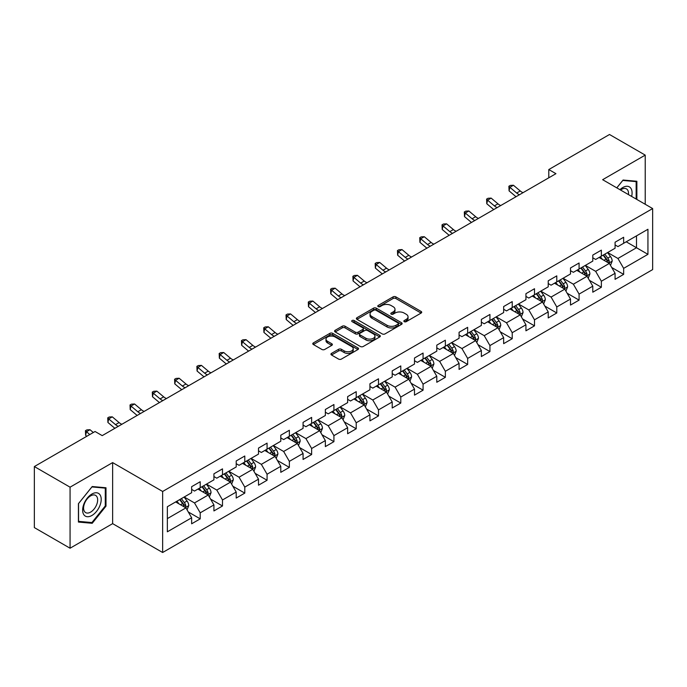 <?xml version="1.0" encoding="UTF-8"?>
<svg xmlns="http://www.w3.org/2000/svg" width="687" height="687" viewBox="0 0 687 687"><rect width="100%" height="100%" fill="white"/><g stroke="black" fill="none" stroke-linecap="round" stroke-linejoin="round"><path stroke-width="1.03" d="M404.257 321.671A1.391 0.799 0 0 0 406.223 321.671L421.122 313.066A1.984 1.142 0 0 0 421.698 312.259A1.984 1.142 0 0 0 421.122 311.443L395.875 296.87A1.984 1.142 0 0 0 393.076 296.87L378.176 305.475A1.391 0.799 0 0 0 377.764 306.041A1.391 0.799 0 0 0 378.176 306.608A1.391 0.799 0 0 0 380.134 306.608L382.066 305.492A6.346 3.667 0 0 1 391.04 305.492L393.144 306.711A6.346 3.667 0 0 1 394.999 309.296A6.346 3.667 0 0 1 393.144 311.889L391.212 313.006A1.391 0.799 0 0 0 390.809 313.573A1.391 0.799 0 0 0 391.212 314.139A1.391 0.799 0 0 0 393.179 314.139L395.102 313.023A6.346 3.667 0 0 1 404.085 313.023L406.18 314.242A6.346 3.667 0 0 1 408.044 316.827A6.346 3.667 0 0 1 406.18 319.421L404.257 320.537A1.391 0.799 0 0 0 403.853 321.104A1.391 0.799 0 0 0 404.257 321.671L404.257 320.537M331.512 353.384A1.984 1.142 0 0 0 330.936 354.191A1.984 1.142 0 0 0 331.512 354.999L338.597 359.086A1.984 1.142 0 0 0 341.396 359.086L357.944 349.537A1.984 1.142 0 0 0 358.528 348.73A1.984 1.142 0 0 0 357.944 347.914L332.706 333.341A1.984 1.142 0 0 0 329.897 333.341L313.358 342.899A1.984 1.142 0 0 0 312.774 343.706A1.984 1.142 0 0 0 313.358 344.513L321.911 349.46A1.984 1.142 0 0 0 324.711 349.46L331.795 345.363A1.984 1.142 0 0 0 332.371 344.556A1.984 1.142 0 0 0 331.795 343.749L327.553 341.302A5.307 3.066 0 0 1 325.999 339.138A5.307 3.066 0 0 1 329.271 336.304A5.307 3.066 0 0 1 335.05 336.965L351.667 346.557A5.307 3.066 0 0 1 353.221 348.73A5.307 3.066 0 0 1 349.949 351.555A5.307 3.066 0 0 1 344.17 350.894L341.396 349.297A1.984 1.142 0 0 0 338.597 349.297L331.512 353.384L331.512 354.999L338.597 350.945L338.597 349.297M112.634 462.6L70.065 487.177L34.35 466.559L34.35 527.599L70.065 548.217L112.634 523.64L162.639 552.503L162.639 491.471L112.634 462.6L112.634 523.64M645.222 204.271L645.222 155.116L602.645 179.693L652.65 208.565L162.639 491.471M645.222 155.116L609.506 134.497L548.793 169.552L548.793 177.796M34.35 466.559L95.064 431.505L102.208 435.627L555.938 173.674L548.793 169.552M382.204 333.908A1.984 1.142 0 0 0 385.012 333.908L401.56 324.358A1.984 1.142 0 0 0 402.135 323.551A1.984 1.142 0 0 0 401.56 322.735L376.313 308.162A1.984 1.142 0 0 0 373.513 308.162L356.965 317.72A1.984 1.142 0 0 0 356.381 318.528A1.984 1.142 0 0 0 356.965 319.335L382.204 333.908M352.68 321.963A1.391 0.799 0 0 1 354.088 322.16L354.088 320.511L379.748 335.325A1.984 1.142 0 0 1 380.332 336.141A1.984 1.142 0 0 1 379.748 336.948L363.208 346.497A1.984 1.142 0 0 1 360.4 346.497L335.162 331.924L335.162 330.31A1.984 1.142 0 0 0 334.578 331.117A1.984 1.142 0 0 0 335.162 331.924M335.162 330.31L342.238 326.222A1.984 1.142 0 0 1 345.046 326.222L355.282 332.13A1.984 1.142 0 0 0 358.09 332.13L362.788 329.417A1.984 1.142 0 0 0 363.363 328.609A1.984 1.142 0 0 0 362.788 327.802L352.13 321.645A1.391 0.799 0 0 1 351.718 321.078A1.391 0.799 0 0 1 352.577 320.34A1.391 0.799 0 0 1 354.088 320.511M162.639 552.503L652.65 269.596L652.65 208.565M188.281 511.961L200.209 518.848L200.209 512.828L213.923 504.911L213.923 510.93L222.494 505.984L222.494 499.964L236.208 492.047L236.208 498.066L244.787 493.12L244.787 487.1L258.501 479.183L258.501 485.202L267.071 480.256L267.071 474.228L280.785 466.31L280.785 472.33L289.356 467.383L289.356 461.363L303.07 453.446L303.07 459.466L311.64 454.519L311.64 448.499L325.355 440.582L325.355 446.602L333.925 441.655L333.925 435.627L347.639 427.709L347.639 433.729L356.218 428.782L356.218 422.763L369.932 414.845L369.932 420.865L378.503 415.918L378.503 409.899L392.217 401.981L392.217 408.001L400.787 403.054L400.787 397.026L414.501 389.108L414.501 395.137L423.072 390.182L423.072 384.162L436.786 376.244L436.786 382.264L445.356 377.318L445.356 371.298L459.071 363.38L459.071 369.4L467.649 364.453L467.649 358.425L481.364 350.507L481.364 356.536L489.934 351.581L489.934 345.561L503.648 337.643L503.648 343.663L512.219 338.717L512.219 332.697L525.933 324.779L525.933 330.799L534.503 325.853L534.503 319.824L548.217 311.907L548.217 317.935L556.788 312.98L556.788 306.96L570.502 299.043L570.502 305.062L579.081 300.116L579.081 294.096L592.795 286.178L592.795 292.198L601.365 287.252L601.365 281.232L615.08 273.306L615.08 279.334L623.65 274.379L623.65 268.359L647.935 254.336L647.935 229.269L636.506 235.864L636.506 247.741L647.935 254.336M200.209 518.848L191.639 523.803L191.639 517.783L167.353 531.798L167.353 506.731L191.639 492.708L191.639 486.688L200.209 481.733L200.209 487.753L213.923 479.835L213.923 473.815L222.494 468.869L222.494 474.889L236.208 466.971L236.208 460.951L244.787 456.005L244.787 462.025L258.501 454.107L258.501 448.087L267.071 443.132L267.071 449.161L280.785 441.234L280.785 435.215L289.356 430.268L289.356 436.288L303.07 428.37L303.07 422.35L311.64 417.404L311.64 423.424L325.355 415.506L325.355 409.486L333.925 404.531L333.925 410.56L347.639 402.634L347.639 396.614L356.218 391.667L356.218 397.687L369.932 389.769L369.932 383.75L378.503 378.803L378.503 384.823L392.217 376.905L392.217 370.886L400.787 365.931L400.787 371.959L414.501 364.041L414.501 358.013L423.072 353.066L423.072 359.086L436.786 351.169L436.786 345.149L445.356 340.202L445.356 346.222L459.071 338.305L459.071 332.285L467.649 327.33L467.649 333.358L481.364 325.44L481.364 319.412L489.934 314.466L489.934 320.486L503.648 312.568L503.648 306.548L512.219 301.602L512.219 307.621L525.933 299.704L525.933 293.684L534.503 288.729L534.503 294.757L548.217 286.84L548.217 280.811L556.788 275.865L556.788 281.885L570.502 273.967L570.502 267.947L579.081 263.001L579.081 269.021L592.795 261.103L592.795 255.083L601.365 250.137L601.365 256.157L615.08 248.239L615.08 242.21L623.65 237.264L623.65 243.284L647.935 229.269M197.925 489.075L208.213 495.018L194.498 502.936L184.21 496.993M191.639 489.41L194.498 491.059L200.209 487.753M194.498 502.936L200.209 512.828M208.213 495.018L213.923 504.911M220.209 476.211L230.497 482.145L216.783 490.063L206.495 484.129M213.923 476.538L216.783 478.186L222.494 474.889M216.783 490.063L222.494 499.964M230.497 482.145L236.208 492.047M242.494 463.347L252.782 469.281L239.067 477.199L228.78 471.265M236.208 463.673L239.067 465.322L244.787 462.025M239.067 477.199L244.787 487.1M252.782 469.281L258.501 479.183M264.787 450.474L275.066 456.417L261.352 464.335L251.073 458.392M258.501 450.809L261.352 452.458L267.071 449.161M261.352 464.335L267.071 474.228M275.066 456.417L280.785 466.31M287.072 437.61L297.359 443.544L283.645 451.462L273.357 445.528M280.785 437.937L283.645 439.586L289.356 436.288M283.645 451.462L289.356 461.363M297.359 443.544L303.07 453.446M309.356 424.746L319.644 430.68L305.93 438.598L295.642 432.664M303.07 425.073L305.93 426.721L311.64 423.424M305.93 438.598L311.64 448.499M319.644 430.68L325.355 440.582M331.641 411.874L341.928 417.816L328.214 425.734L317.926 419.791M325.355 412.209L328.214 413.857L333.925 410.56M328.214 425.734L333.925 435.627M341.928 417.816L347.639 427.709M353.925 399.01L364.213 404.944L350.499 412.87L340.211 406.927M347.639 399.336L350.499 400.985L356.218 397.687M350.499 412.87L356.218 422.763M364.213 404.944L369.932 414.845M376.218 386.146L386.498 392.079L372.783 399.997L362.504 394.063M369.932 386.472L372.783 388.121L378.503 384.823M372.783 399.997L378.503 409.899M386.498 392.079L392.217 401.981M398.503 373.273L408.791 379.215L395.077 387.133L384.789 381.191M392.217 373.608L395.077 375.257L400.787 371.959M395.077 387.133L400.787 397.026M408.791 379.215L414.501 389.108M420.788 360.409L431.075 366.343L417.361 374.269L407.073 368.326M414.501 360.735L417.361 362.384L423.072 359.086M417.361 374.269L423.072 384.162M431.075 366.343L436.786 376.244M443.072 347.545L453.36 353.479L439.646 361.396L429.358 355.462M436.786 347.871L439.646 349.52L445.356 346.222M439.646 361.396L445.356 371.298M453.36 353.479L459.071 363.38M465.357 334.672L475.644 340.615L461.93 348.532L451.642 342.59M459.071 335.007L461.93 336.656L467.649 333.358M461.93 348.532L467.649 358.425M475.644 340.615L481.364 350.507M487.65 321.808L497.929 327.751L484.215 335.668L473.936 329.726M481.364 322.134L484.215 323.783L489.934 320.486M484.215 335.668L489.934 345.561M497.929 327.751L503.648 337.643M509.934 308.944L520.222 314.878L506.508 322.796L496.22 316.862M503.648 309.27L506.508 310.919L512.219 307.621M506.508 322.796L512.219 332.697M520.222 314.878L525.933 324.779M532.219 296.071L542.507 302.014L528.792 309.931L518.505 303.989M525.933 296.406L528.792 298.055L534.503 294.757M528.792 309.931L534.503 319.824M542.507 302.014L548.217 311.907M554.503 283.207L564.791 289.15L551.077 297.067L540.789 291.125M548.217 283.533L551.077 285.191L556.788 281.885M551.077 297.067L556.788 306.96M564.791 289.15L570.502 299.043M576.788 270.343L587.076 276.277L573.362 284.195L563.074 278.261M570.502 270.669L573.362 272.318L579.081 269.021M573.362 284.195L579.081 294.096M587.076 276.277L592.795 286.178M599.081 257.47L609.36 263.413L595.646 271.331L585.358 265.388M592.795 257.805L595.646 259.454L601.365 256.157M595.646 271.331L601.365 281.232M609.36 263.413L615.08 273.306M626.218 241.798L636.506 247.741L617.931 258.467L607.652 252.524M615.08 244.933L617.931 246.59L623.65 243.284M617.931 258.467L623.65 268.359M70.065 487.177L70.065 548.217M167.353 518.608L185.928 507.882L175.64 501.939M185.928 507.882L191.639 517.783M611.722 267.492L623.65 274.379M589.437 280.365L601.365 287.252M567.144 293.229L579.081 300.116M544.86 306.093L556.788 312.98M522.575 318.966L534.503 325.853M500.291 331.83L512.219 338.717M478.006 344.694L489.934 351.581M455.713 357.566L467.649 364.453M433.428 370.43L445.356 377.318M411.144 383.294L423.072 390.182M388.859 396.167L400.787 403.054M366.575 409.031L378.503 415.918M344.29 421.895L356.218 428.782M321.997 434.768L333.925 441.655M299.712 447.632L311.64 454.519M277.428 460.496L289.356 467.383M255.143 473.369L267.071 480.256M232.859 486.233L244.787 493.12M210.565 499.097L222.494 505.984M636.866 199.445L636.866 181.265L623.075 180.037L616.789 187.86M78.421 522.06L92.213 523.296L105.996 506.147L105.996 487.761L92.213 486.533L78.421 503.683L78.421 522.06M105.283 505.735L105.996 506.147M90.753 522.455L92.213 523.296M404.815 321.86L406.18 321.069A6.346 3.667 0 0 0 408.044 318.476L408.044 316.827M394.999 309.296L394.999 310.953A6.346 3.667 0 0 1 393.144 313.538L391.77 314.337M421.088 313.083L395.875 298.519A1.984 1.142 0 0 0 393.076 298.519L378.726 306.806M401.534 324.376L376.313 309.82A1.984 1.142 0 0 0 373.513 309.82L356.991 319.352M398.048 324.118A1.391 0.799 0 0 0 398.46 323.551A1.391 0.799 0 0 0 398.048 322.984L375.892 310.189A1.391 0.799 0 0 0 373.934 310.189L371.899 311.366A6.346 3.667 0 0 0 370.044 313.959A6.346 3.667 0 0 0 371.899 316.544L387.047 325.286A6.346 3.667 0 0 0 396.021 325.286L398.048 324.118L398.048 325.767A1.391 0.799 0 0 0 398.46 325.2L398.46 323.551M370.044 313.959L370.044 315.608A6.346 3.667 0 0 0 371.899 318.193L371.899 316.544M398.048 325.767L396.021 326.935A6.346 3.667 0 0 1 387.047 326.935L371.899 318.193M335.187 331.941L342.238 327.871L342.238 326.222M363.363 328.609L363.363 330.258A1.984 1.142 0 0 1 362.788 331.065L358.09 333.779A1.984 1.142 0 0 1 355.282 333.779L345.046 327.871A1.984 1.142 0 0 0 342.238 327.871M354.088 322.16L379.722 336.965M365.905 338.262A5.307 3.066 0 0 0 371.684 338.923A5.307 3.066 0 0 0 374.956 336.098A5.307 3.066 0 0 0 373.402 333.934L367.554 330.55A1.984 1.142 0 0 0 364.745 330.55L360.048 333.264A1.984 1.142 0 0 0 359.464 334.071A1.984 1.142 0 0 0 360.048 334.887L365.905 338.262L365.905 339.91A5.307 3.066 0 0 0 371.684 340.58A5.307 3.066 0 0 0 374.956 337.746L374.956 336.098M359.464 334.071L359.464 335.72A1.984 1.142 0 0 0 360.048 336.536L360.048 334.887M365.905 339.91L360.048 336.536M353.221 348.73L353.221 350.379A5.307 3.066 0 0 1 349.949 353.204A5.307 3.066 0 0 1 344.17 352.543L341.396 350.945A1.984 1.142 0 0 0 338.597 350.945M325.999 339.138L325.999 340.786A5.307 3.066 0 0 0 327.553 342.95L327.553 341.302M331.769 345.381L327.553 342.95M357.944 347.914L357.944 349.537L332.706 334.998A1.984 1.142 0 0 0 329.897 334.998L313.384 344.531M610.494 265.371L612.194 261.086A5.35 3.091 -120 0 0 610.485 256.526L607.531 252.593M602.396 259.385L600.395 256.715M608.536 262.932L609.3 261.318A5.35 3.091 -120 0 0 607.772 258.097L604.818 254.156M603.478 254.929L606.75 259.3A2.731 1.572 60 0 1 607.248 260.124L609.3 261.318M603.109 255.152L606.054 259.085A5.35 3.091 60 0 1 607.583 262.305M519.466 194.73A10.099 5.831 60 0 1 516.676 193.03L509.866 187.311L509.076 190.874L515.877 196.594A15.148 8.751 -120 0 0 516.023 196.714M523.03 192.669A10.099 5.831 60 0 1 520.248 190.969L513.438 185.25L509.866 187.311L508.887 186.237L510.321 185.413L513.438 185.25M509.076 190.874L508.887 186.237M635.26 181.128L636.153 181.634L636.153 199.032M616.814 187.877L622.791 180.441L636.153 181.634M631.636 196.43A13.13 7.583 120 0 0 629.361 186.881A13.13 7.583 120 0 0 619.949 189.681M628.45 194.593A9.944 5.736 120 0 0 626.458 188.891A9.944 5.736 120 0 0 620.524 190.016M91.921 515.473A13.13 7.583 120 0 0 101.212 499.389A13.13 7.583 120 0 0 91.921 494.022A13.13 7.583 120 0 0 82.638 510.106A13.13 7.583 120 0 0 91.921 515.473M90.624 512.116A9.944 5.736 120 0 0 97.116 503.356A9.944 5.736 120 0 0 95.596 495.387A9.944 5.736 120 0 0 90.624 495.877A9.944 5.736 120 0 0 84.123 504.636A9.944 5.736 120 0 0 85.652 512.605A9.944 5.736 120 0 0 90.624 512.116M78.567 503.554L91.921 486.937L105.283 488.131L105.283 505.941L91.921 522.558L78.567 521.364L78.541 503.537M104.398 487.624L105.283 488.131M588.209 278.235L589.901 273.95A5.35 3.091 -120 0 0 588.201 269.39L585.247 265.457M580.111 272.258L578.102 269.579M586.251 275.805L587.016 274.182A5.35 3.091 -120 0 0 585.479 270.961L582.533 267.028M581.193 267.801L584.465 272.164A2.731 1.572 60 0 1 584.963 272.997L587.016 274.182M580.816 268.016L583.77 271.949A5.35 3.091 60 0 1 585.298 275.169M565.916 291.099L567.617 286.822A5.35 3.091 -120 0 0 565.908 282.263L562.962 278.321M557.818 285.122L555.817 282.451M563.958 288.669L564.731 287.046A5.35 3.091 -120 0 0 563.194 283.825L560.249 279.892M558.909 280.665L562.181 285.036A2.731 1.572 60 0 1 562.67 285.861L564.731 287.046M558.531 280.88L561.485 284.822A5.35 3.091 60 0 1 563.014 288.042M497.173 207.594A10.099 5.831 60 0 1 494.391 205.894L487.581 200.175L486.782 203.738L493.592 209.458A15.148 8.751 -120 0 0 493.738 209.578M500.746 205.533A10.099 5.831 60 0 1 497.963 203.833L491.153 198.114L487.581 200.175L486.602 199.101L488.028 198.277L491.153 198.114M486.782 203.738L486.602 199.101M474.889 220.467A10.099 5.831 60 0 1 472.098 218.767L465.297 213.039L464.498 216.603L471.308 222.33A15.148 8.751 -120 0 0 471.454 222.451M478.461 218.406A10.099 5.831 60 0 1 475.67 216.706L468.86 210.978L465.297 213.039L464.318 211.974L465.743 211.149L468.86 210.978M464.498 216.603L464.318 211.974M543.632 303.972L545.332 299.687A5.35 3.091 -120 0 0 543.623 295.127L540.678 291.194M535.534 297.986L533.533 295.316M541.674 301.533L542.438 299.918A5.35 3.091 -120 0 0 540.909 296.698L537.964 292.756M536.616 293.529L539.888 297.9A2.731 1.572 60 0 1 540.386 298.725L542.438 299.918M536.246 293.753L539.192 297.686A5.35 3.091 60 0 1 540.729 300.906M521.347 316.836L523.047 312.551A5.35 3.091 -120 0 0 521.339 307.991L518.393 304.058M513.249 310.859L511.248 308.18M519.389 314.397L520.153 312.783A5.35 3.091 -120 0 0 518.625 309.562L515.671 305.629M514.331 306.402L517.603 310.764A2.731 1.572 60 0 1 518.101 311.597L520.153 312.783M513.962 306.617L516.907 310.55A5.35 3.091 60 0 1 518.445 313.77M499.063 329.7L500.763 325.423A5.35 3.091 -120 0 0 499.054 320.863L496.1 316.922M490.965 323.723L488.964 321.052M497.105 327.27L497.869 325.647A5.35 3.091 -120 0 0 496.34 322.426L493.386 318.493M492.047 319.266L495.318 323.637A2.731 1.572 60 0 1 495.816 324.462L497.869 325.647M491.677 319.481L494.623 323.414A5.35 3.091 60 0 1 496.151 326.634M452.604 233.331A10.099 5.831 60 0 1 449.813 231.631L443.003 225.911L442.213 229.475L449.023 235.194A15.148 8.751 -120 0 0 449.169 235.315M456.177 231.27A10.099 5.831 60 0 1 453.386 229.57L446.576 223.85L443.003 225.911L442.033 224.838L443.459 224.014L446.576 223.85M442.213 229.475L442.033 224.838M430.32 246.195A10.099 5.831 60 0 1 427.529 244.495L420.719 238.775L419.929 242.339L426.739 248.059A15.148 8.751 -120 0 0 426.885 248.179M433.892 244.134A10.099 5.831 60 0 1 431.101 242.434L424.291 236.714L420.719 238.775L419.74 237.702L421.174 236.878L424.291 236.714M419.929 242.339L419.74 237.702M408.035 259.068A10.099 5.831 60 0 1 405.244 257.367L398.434 251.64L397.644 255.203L404.445 260.931A15.148 8.751 -120 0 0 404.591 261.051M411.599 256.998A10.099 5.831 60 0 1 408.817 255.306L402.007 249.579L398.434 251.64L397.455 250.575L398.889 249.75L402.007 249.579M397.644 255.203L397.455 250.575M476.778 342.564L478.47 338.287A5.35 3.091 -120 0 0 476.769 333.727L473.815 329.794M468.68 336.587L466.671 333.916M474.82 340.134L475.584 338.519A5.35 3.091 -120 0 0 474.047 335.299L471.102 331.357M469.762 332.13L473.034 336.501A2.731 1.572 60 0 1 473.532 337.326L475.584 338.519M469.384 332.345L472.338 336.287A5.35 3.091 60 0 1 473.867 339.507M385.742 271.932A10.099 5.831 60 0 1 382.96 270.231L376.15 264.512L375.351 268.076L382.161 273.795A15.148 8.751 -120 0 0 382.307 273.915M389.314 269.871A10.099 5.831 60 0 1 386.532 268.17L379.722 262.451L376.15 264.512L375.171 263.439L376.596 262.614L379.722 262.451M375.351 268.076L375.171 263.439M454.485 355.437L456.185 351.151A5.35 3.091 -120 0 0 454.476 346.592L451.531 342.658M446.387 349.46L444.386 346.78M452.527 352.998L453.3 351.383A5.35 3.091 -120 0 0 451.763 348.163L448.817 344.23M447.477 345.003L450.749 349.365A2.731 1.572 60 0 1 451.239 350.198L453.3 351.383M447.1 345.218L450.054 349.151A5.35 3.091 60 0 1 451.582 352.371M363.457 284.796A10.099 5.831 60 0 1 360.666 283.096L353.865 277.376L353.066 280.94L359.876 286.659A15.148 8.751 -120 0 0 360.022 286.78M367.03 282.735A10.099 5.831 60 0 1 364.239 281.035L357.429 275.315L353.865 277.376L352.886 276.303L354.312 275.478L357.429 275.315M353.066 280.94L352.886 276.303M432.2 368.301L433.901 364.024A5.35 3.091 -120 0 0 432.192 359.464L429.246 355.522M424.102 362.324L422.101 359.653M430.242 365.87L431.015 364.247A5.35 3.091 -120 0 0 429.478 361.027L426.533 357.094M425.193 357.867L428.456 362.238A2.731 1.572 60 0 1 428.954 363.062L431.015 364.247M424.815 358.082L427.761 362.015A5.35 3.091 60 0 1 429.298 365.235M341.173 297.669A10.099 5.831 60 0 1 338.382 295.968L331.572 290.24L330.782 293.804L337.592 299.532A15.148 8.751 -120 0 0 337.738 299.652M344.745 295.599A10.099 5.831 60 0 1 341.954 293.907L335.144 288.179L331.572 290.24L330.602 289.175L332.027 288.351L335.144 288.179M330.782 293.804L330.602 289.175M409.916 381.165L411.616 376.888A5.35 3.091 -120 0 0 409.907 372.328L406.962 368.395M401.818 375.188L399.817 372.517M407.958 378.735L408.722 377.12A5.35 3.091 -120 0 0 407.193 373.9L404.248 369.958M402.9 370.731L406.172 375.102A2.731 1.572 60 0 1 406.67 375.926L408.722 377.12M402.53 370.946L405.476 374.887A5.35 3.091 60 0 1 407.013 378.108M318.888 310.533A10.099 5.831 60 0 1 316.097 308.832L309.287 303.113L308.497 306.677L315.307 312.396A15.148 8.751 -120 0 0 315.453 312.516M322.461 308.472A10.099 5.831 60 0 1 319.67 306.771L312.86 301.052L309.287 303.113L308.308 302.04L309.743 301.215L312.86 301.052M308.497 306.677L308.308 302.04M387.631 394.037L389.331 389.752A5.35 3.091 -120 0 0 387.623 385.192L384.668 381.259M379.533 388.061L377.532 385.381M385.673 391.599L386.438 389.984A5.35 3.091 -120 0 0 384.909 386.764L381.955 382.822M380.615 383.604L383.887 387.966A2.731 1.572 60 0 1 384.385 388.799L386.438 389.984M380.246 383.818L383.191 387.751A5.35 3.091 60 0 1 384.729 390.972M296.604 323.397A10.099 5.831 60 0 1 293.813 321.696L287.003 315.977L286.213 319.541L293.014 325.26A15.148 8.751 -120 0 0 293.16 325.38M300.176 321.336A10.099 5.831 60 0 1 297.385 319.635L290.575 313.916L287.003 315.977L286.024 314.904L287.458 314.079L290.575 313.916M286.213 319.541L286.024 314.904M365.347 406.902L367.047 402.625A5.35 3.091 -120 0 0 365.338 398.065L362.384 394.123M357.249 400.925L355.239 398.254M363.389 404.471L364.153 402.848A5.35 3.091 -120 0 0 362.616 399.628L359.67 395.695M358.331 396.468L361.602 400.83A2.731 1.572 60 0 1 362.101 401.663L364.153 402.848M357.953 396.682L360.907 400.615A5.35 3.091 60 0 1 362.435 403.836M274.311 336.269A10.099 5.831 60 0 1 271.528 334.569L264.718 328.841L263.92 332.405L270.73 338.133A15.148 8.751 -120 0 0 270.876 338.253M277.883 334.2A10.099 5.831 60 0 1 275.101 332.508L268.291 326.78L264.718 328.841L263.739 327.776L265.165 326.943L268.291 326.78M263.92 332.405L263.739 327.776M343.053 419.766L344.754 415.489A5.35 3.091 -120 0 0 343.045 410.929L340.099 406.996M334.955 413.789L332.955 411.118M341.104 417.335L341.868 415.712A5.35 3.091 -120 0 0 340.331 412.492L337.386 408.559M336.046 409.332L339.318 413.703A2.731 1.572 60 0 1 339.807 414.527L341.868 415.712M335.668 409.546L338.622 413.488A5.35 3.091 60 0 1 340.151 416.708M252.026 349.133A10.099 5.831 60 0 1 249.235 347.433L242.434 341.714L241.635 345.278L248.445 350.997A15.148 8.751 -120 0 0 248.591 351.117M255.598 347.072A10.099 5.831 60 0 1 252.807 345.372L246.006 339.653L242.434 341.714L241.455 340.64L242.88 339.816L246.006 339.653M241.635 345.278L241.455 340.64M320.769 432.638L322.469 428.353A5.35 3.091 -120 0 0 320.76 423.793L317.815 419.86M312.671 426.661L310.67 423.982M318.811 430.199L319.584 428.585A5.35 3.091 -120 0 0 318.047 425.365L315.101 421.423M313.761 422.204L317.025 426.567A2.731 1.572 60 0 1 317.523 427.4L319.584 428.585M313.384 422.419L316.329 426.352A5.35 3.091 60 0 1 317.866 429.573M229.741 361.997A10.099 5.831 60 0 1 226.95 360.297L220.141 354.578L219.351 358.142L226.16 363.861A15.148 8.751 -120 0 0 226.306 363.981M233.314 359.936A10.099 5.831 60 0 1 230.523 358.236L223.713 352.517L220.141 354.578L219.17 353.504L220.596 352.68L223.713 352.517M219.351 358.142L219.17 353.504M298.484 445.502L300.185 441.226A5.35 3.091 -120 0 0 298.476 436.666L295.53 432.724M290.386 439.525L288.385 436.855M296.526 443.072L297.291 441.449A5.35 3.091 -120 0 0 295.762 438.229L292.817 434.296M291.468 435.069L294.74 439.431A2.731 1.572 60 0 1 295.238 440.264L297.291 441.449M291.099 435.283L294.045 439.216A5.35 3.091 60 0 1 295.582 442.437M207.457 374.862A10.099 5.831 60 0 1 204.666 373.17L197.856 367.442L197.066 371.006L203.876 376.734A15.148 8.751 -120 0 0 204.022 376.854M211.029 372.801A10.099 5.831 60 0 1 208.238 371.109L201.428 365.381L197.856 367.442L196.877 366.369L198.311 365.544L201.428 365.381M197.066 371.006L196.877 366.369M276.2 458.366L277.9 454.09A5.35 3.091 -120 0 0 276.191 449.53L273.237 445.597M268.102 452.389L266.101 449.719M274.242 455.936L275.006 454.313A5.35 3.091 -120 0 0 273.478 451.093L270.523 447.16M269.184 447.933L272.456 452.304A2.731 1.572 60 0 1 272.954 453.128L275.006 454.313M268.815 448.147L271.76 452.089A5.35 3.091 60 0 1 273.297 455.309M185.172 387.734A10.099 5.831 60 0 1 182.381 386.034L175.571 380.315L174.781 383.87L181.591 389.598A15.148 8.751 -120 0 0 181.729 389.718M188.745 385.673A10.099 5.831 60 0 1 185.954 383.973L179.144 378.245L175.571 380.315L174.592 379.241L176.027 378.417L179.144 378.245M174.781 383.87L174.592 379.241M253.915 471.239L255.616 466.954A5.35 3.091 -120 0 0 253.907 462.394L250.953 458.461M245.817 465.262L243.808 462.583M251.957 468.8L252.722 467.186A5.35 3.091 -120 0 0 251.193 463.965L248.239 460.024M246.899 460.805L250.171 465.168A2.731 1.572 60 0 1 250.669 466.001L252.722 467.186M246.53 461.02L249.475 464.953A5.35 3.091 60 0 1 251.004 468.173M162.879 400.598A10.099 5.831 60 0 1 160.097 398.898L153.287 393.179L152.488 396.743L159.298 402.462A15.148 8.751 -120 0 0 159.444 402.582M166.452 398.537A10.099 5.831 60 0 1 163.669 396.837L156.859 391.118L153.287 393.179L152.308 392.105L153.733 391.281L156.859 391.118M152.488 396.743L152.308 392.105M231.622 484.103L233.322 479.818A5.35 3.091 -120 0 0 231.613 475.267L228.668 471.325M223.524 478.126L221.523 475.447M229.673 481.673L230.437 480.05A5.35 3.091 -120 0 0 228.9 476.83L225.954 472.896M224.615 473.669L227.886 478.032A2.731 1.572 60 0 1 228.376 478.865L230.437 480.05M224.237 473.884L227.191 477.817A5.35 3.091 60 0 1 228.719 481.037M140.595 413.462A10.099 5.831 60 0 1 137.812 411.771L131.002 406.043L130.204 409.607L137.014 415.334A15.148 8.751 -120 0 0 137.16 415.455M144.167 411.401A10.099 5.831 60 0 1 141.376 409.71L134.575 403.982L131.002 406.043L130.023 404.969L131.449 404.145L134.575 403.982M130.204 409.607L130.023 404.969M209.337 496.967L211.038 492.691A5.35 3.091 -120 0 0 209.329 488.131L206.383 484.198M201.239 490.99L199.239 488.32M207.38 494.537L208.152 492.914A5.35 3.091 -120 0 0 206.615 489.694L203.67 485.761M202.33 486.533L205.593 490.904A2.731 1.572 60 0 1 206.091 491.729L208.152 492.914M201.952 486.748L204.898 490.69A5.35 3.091 60 0 1 206.435 493.91M118.31 426.335A10.099 5.831 60 0 1 115.519 424.635L108.709 418.915L107.919 422.471L114.729 428.199A15.148 8.751 -120 0 0 114.875 428.319M121.882 424.274A10.099 5.831 60 0 1 119.091 422.574L112.282 416.846L108.709 418.915L107.739 417.842L109.164 417.018L112.282 416.846M107.919 422.471L107.739 417.842M187.053 509.84L188.753 505.555A5.35 3.091 -120 0 0 187.044 500.995L184.099 497.062M178.955 503.854L176.954 501.184M185.095 507.401L185.859 505.787A5.35 3.091 -120 0 0 184.331 502.566L181.385 498.625M180.037 499.406L183.309 503.769A2.731 1.572 60 0 1 183.807 504.602L185.859 505.787M179.668 499.621L182.613 503.554A5.35 3.091 60 0 1 184.15 506.774M93.32 432.509L89.997 429.719L86.425 431.78L85.635 435.343L86.768 436.297M89.748 434.57L85.446 430.706L86.88 429.882L89.997 429.719M85.635 435.343L85.446 430.706M406.18 321.069L406.18 319.421M391.212 314.139L391.212 313.006M393.144 313.538L393.144 311.889M378.176 306.608L378.176 305.475M393.076 298.519L393.076 296.87M395.875 298.519L395.875 296.87M421.122 313.066L421.122 311.443M356.965 319.335L356.965 317.72M373.513 309.82L373.513 308.162M376.313 309.82L376.313 308.162M401.56 324.358L401.56 322.735M387.047 326.935L387.047 325.286M396.021 326.935L396.021 325.286M345.046 327.871L345.046 326.222M355.282 333.779L355.282 332.13M358.09 333.779L358.09 332.13M362.788 331.065L362.788 329.417M379.748 336.948L379.748 335.325M341.396 350.945L341.396 349.297M344.17 352.543L344.17 350.894M331.795 345.363L331.795 343.749M313.358 344.513L313.358 342.899M329.897 334.998L329.897 333.341M332.706 334.998L332.706 333.341M608.837 263.104L612.16 261.189M607.772 258.097L610.485 256.526M603.959 260.296L606.054 259.085M516.676 193.03L520.248 190.969M586.552 275.976L589.867 274.053M585.479 270.961L588.201 269.39M581.674 273.16L583.77 271.949M564.259 288.841L567.582 286.926M563.194 283.825L565.908 282.263M559.39 286.024L561.485 284.822M494.391 205.894L497.963 203.833M472.098 218.767L475.67 216.706M541.974 301.705L545.298 299.79M540.909 296.698L543.623 295.127M537.105 298.897L539.192 297.686M519.69 314.577L523.013 312.654M518.625 309.562L521.339 307.991M514.812 311.761L516.907 310.55M497.405 327.441L500.729 325.526M496.34 322.426L499.054 320.863M492.527 324.625L494.623 323.414M449.813 231.631L453.386 229.57M427.529 244.495L431.101 242.434M405.244 257.367L408.817 255.306M475.121 340.305L478.435 338.39M474.047 335.299L476.769 333.727M470.243 337.497L472.338 336.287M382.96 270.231L386.532 268.17M452.827 353.178L456.151 351.255M451.763 348.163L454.476 346.592M447.958 350.361L450.054 349.151M360.666 283.096L364.239 281.035M430.543 366.042L433.866 364.127M429.478 361.027L432.192 359.464M425.674 363.225L427.761 362.015M338.382 295.968L341.954 293.907M408.258 378.906L411.582 376.991M407.193 373.9L409.907 372.328M403.381 376.098L405.476 374.887M316.097 308.832L319.67 306.771M385.974 391.779L389.297 389.855M384.909 386.764L387.623 385.192M381.096 388.962L383.191 387.751M293.813 321.696L297.385 319.635M363.689 404.643L367.004 402.728M362.616 399.628L365.338 398.065M358.812 401.826L360.907 400.615M271.528 334.569L275.101 332.508M341.396 417.507L344.719 415.592M340.331 412.492L343.045 410.929M336.527 414.699L338.622 413.488M249.235 347.433L252.807 345.372M319.112 430.38L322.435 428.456M318.047 425.365L320.76 423.793M314.242 427.563L316.329 426.352M226.95 360.297L230.523 358.236M296.827 443.244L300.15 441.329M295.762 438.229L298.476 436.666M291.949 440.427L294.045 439.216M204.666 373.17L208.238 371.109M274.542 456.108L277.866 454.193M273.478 451.093L276.191 449.53M269.665 453.291L271.76 452.089M182.381 386.034L185.954 383.973M252.258 468.981L255.573 467.057M251.193 463.965L253.907 462.394M247.38 466.164L249.475 464.953M160.097 398.898L163.669 396.837M229.965 481.845L233.288 479.93M228.9 476.83L231.613 475.267M225.096 479.028L227.191 477.817M137.812 411.771L141.376 409.71M207.68 494.709L211.003 492.794M206.615 489.694L209.329 488.131M202.811 491.892L204.898 490.69M115.519 424.635L119.091 422.574M185.396 507.573L188.719 505.658M184.331 502.566L187.044 500.995M180.518 504.765L182.613 503.554"/></g></svg>
